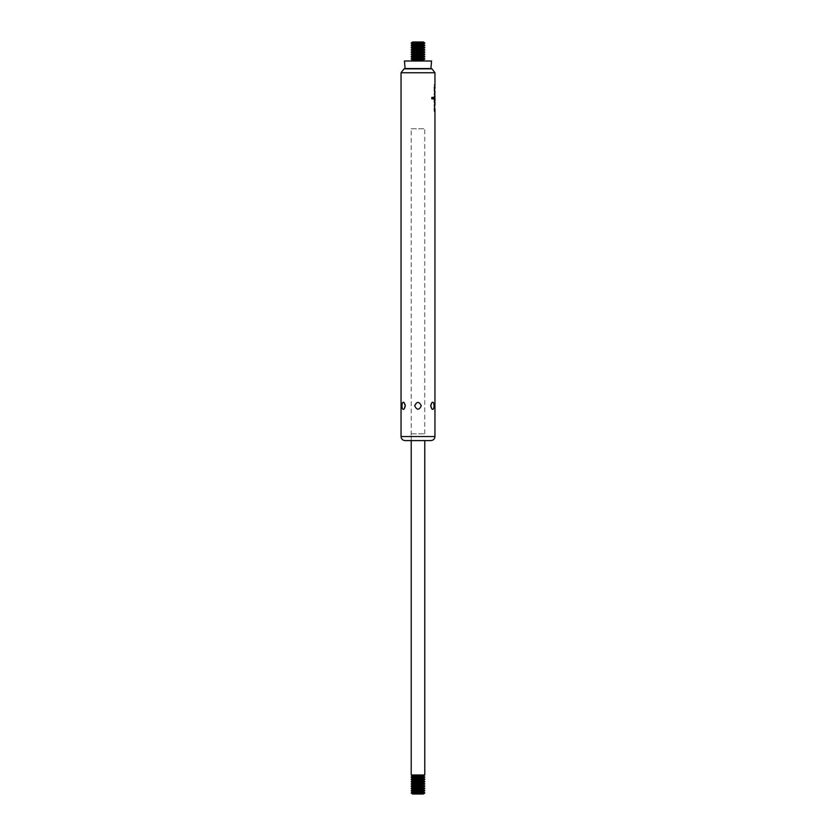 <?xml version="1.0" encoding="UTF-8"?>
<svg xmlns="http://www.w3.org/2000/svg" width="836" height="836" viewBox="0 0 836 836"><rect width="100%" height="100%" fill="white"/><g stroke="black" fill="none" stroke-linecap="round" stroke-linejoin="round"><path stroke-width="0.63" stroke-dasharray="4.18 3.13" d="M424.782 45.186L411.218 45.186M424.782 45.468L411.218 45.468M424.782 47.453L411.218 47.453M424.782 47.736L411.218 47.736M424.782 49.711L411.218 49.711M424.782 49.993L411.218 49.993M424.782 51.968L411.218 51.968M424.782 52.25L411.218 52.25M424.782 54.225L411.218 54.225M424.782 54.507L411.218 54.507M424.782 56.482L411.218 56.482M424.782 56.764L411.218 56.764M424.782 58.75L411.218 58.75M424.782 59.032L411.218 59.032M434.783 86.421L434.323 84.645L434.95 85.815M434.804 88.762L434.804 86.735M434.333 89.703L434.333 90.936L434.95 89.671M434.95 94.98L434.344 94.98L434.939 92.263M434.365 109.746C434.605 107.05 434.804 106.486 434.95 108.043L434.835 107.102L434.72 108.043C434.574 106.486 434.375 107.05 434.124 109.746L434.48 111.71L434.124 109.746M434.929 109.088A44.35 34.861 -0 0 0 434.919 108.847L434.48 111.71M434.239 111.71L434.689 108.847A43.754 34.401 180 0 1 434.72 110.122A43.754 34.401 180 0 1 434.72 110.446M434.95 106.088L434.95 101.146M434.95 102.274L434.95 104.97M434.647 100.184L433.654 98.982L432.013 98.941L432.013 97.478L433.696 97.478L433.894 98.982M434.48 98.857L434.72 97.133C434.72 95.544 434.406 95.628 433.759 97.363L433.759 99.056L434.333 97.645L434.939 98.209L434.563 97.645L433.999 99.056L433.999 97.363C434.636 95.628 434.95 95.544 434.939 97.133L434.72 97.133C434.72 95.544 434.406 95.628 433.759 97.363L433.999 97.363M434.887 98.209L434.333 97.645L434.71 98.209A31.517 21.6 180 0 1 434.72 98.794L434.521 95.983L434.95 96.892M405.241 405.794L404.122 402.649C401.249 399.963 401.249 411.636 404.122 408.95L405.241 405.794M421.281 405.794C419.097 401.311 416.903 401.311 414.719 405.794C416.903 410.288 419.097 410.288 421.281 405.794M430.759 405.794L431.878 408.95C434.751 411.636 434.751 399.963 431.878 402.649L430.759 405.794M431.554 61.007L404.446 61.007M411.218 61.007L424.782 61.007L411.218 61.007M430.895 68.552L405.105 68.552M411.218 128.786L424.782 128.786L411.218 128.786L411.218 440.593L424.782 440.593L405.105 440.593M433.456 98.941L433.456 97.478L431.742 97.478L431.742 98.941L433.696 98.941L433.905 97.3M433.665 97.3L433.905 97.864M433.591 98.857L431.554 98.857L431.836 97.404M431.554 97.404L433.591 97.404M434.605 106.088L434.093 101.146L434.72 101.146L434.835 106.088M434.71 110.822C434.542 112.233 434.333 111.763 434.083 109.422L434.145 107.52M434.344 109.411L434.95 108.043M434.103 93.862L434.103 94.98L434.72 94.98L434.103 94.98L434.396 90.978L434.72 93.862L434.103 93.862L434.939 93.841M434.49 92.012L434.72 93.841L434.72 91.803M434.103 89.703L434.103 90.936L434.72 89.671L434.114 88.428L434.72 85.815L434.093 84.645L434.762 86.463M434.574 86.463L434.584 89.065M434.72 86.996L434.72 88.762M434.919 88.762L434.919 86.735M424.782 43.211L411.218 43.211M424.782 42.929L411.218 42.929M412.608 41.988L423.392 41.988M423.068 41.8L412.932 41.8M411.218 777.25L424.782 777.25M424.782 776.968L411.218 776.968M411.218 774.993L424.782 774.993M411.218 433.821L424.782 433.821L411.218 433.821L411.218 440.593M424.782 779.236L411.218 779.236M411.218 779.518L424.782 779.518M424.782 781.493L411.218 781.493M411.218 781.775L424.782 781.775M424.782 783.75L411.218 783.75M411.218 784.032L424.782 784.032M424.782 786.007L411.218 786.007M411.218 786.289L424.782 786.289M424.782 788.264L411.218 788.264M411.218 788.547L424.782 788.547M424.782 790.532L411.218 790.532M411.218 790.814L424.782 790.814M424.782 792.789L411.218 792.789M411.218 793.071L424.782 793.071M412.608 794.012L423.392 794.012M423.068 794.2L412.932 794.2M434.95 436.549L401.05 436.549M434.95 72.742L401.05 72.742M431.94 68.834L404.06 68.834M423.559 60.297L412.441 60.297M423.559 59.732L412.441 59.732M423.559 58.039L412.441 58.039M423.559 57.475L412.441 57.475M423.559 55.782L412.441 55.782M423.559 55.218L412.441 55.218M423.559 53.525L412.441 53.525M423.559 52.961L412.441 52.961M423.559 51.257L412.441 51.257M423.559 50.693L412.441 50.693M423.559 49L412.441 49M423.559 48.436L412.441 48.436M423.559 46.743L412.441 46.743M423.559 46.179L412.441 46.179M423.559 44.486L412.441 44.486M423.559 43.921L412.441 43.921M423.559 42.228L412.441 42.228M423.559 776.268L412.441 776.268M423.559 775.703L412.441 775.703M423.559 778.525L412.441 778.525M423.559 777.961L412.441 777.961M423.559 780.782L412.441 780.782M423.559 780.218L412.441 780.218M423.559 783.039L412.441 783.039M423.559 782.475L412.441 782.475M423.559 785.307L412.441 785.307M423.559 784.743L412.441 784.743M423.559 787.564L412.441 787.564M423.559 787L412.441 787M423.559 789.821L412.441 789.821M423.559 789.257L412.441 789.257M423.559 792.079L412.441 792.079M423.559 791.514L412.441 791.514M423.559 793.772L412.441 793.772M424.782 433.821L424.782 128.786M404.122 408.95A4.316 4.316 0 0 0 404.122 402.649A4.316 4.316 0 0 1 404.122 408.95M431.878 402.649A4.316 4.316 0 0 0 431.878 408.95A4.316 4.316 0 0 1 431.878 402.649M434.72 110.122L434.72 108.053M434.72 89.671L434.72 88.909M434.72 86.526L434.72 85.815"/><path stroke-width="1.25" d="M411.218 45.186L424.782 45.468L411.218 45.468L412.441 44.486L423.559 44.486L424.782 45.186M411.218 47.453L424.782 47.736L411.218 47.736L412.441 46.743L423.559 46.743L424.782 47.453M411.218 49.711L424.782 49.993L411.218 49.993L412.441 49L423.559 49L424.782 49.711M411.218 51.968L424.782 52.25L411.218 52.25L412.441 51.257L423.559 51.257L424.782 51.968M411.218 54.225L424.782 54.507L411.218 54.507L412.441 53.525L423.559 53.525L424.782 54.225M411.218 56.482L424.782 56.764L411.218 56.764L412.441 55.782L423.559 55.782L424.782 56.482M411.218 58.75L424.782 59.032L411.218 59.032L412.441 58.039L423.559 58.039L424.782 58.75M401.05 436.549L434.95 436.549C434.71 439.005 433.351 440.353 430.895 440.593L405.105 440.593C402.649 440.353 401.29 439.005 401.05 436.549L401.05 72.742L404.06 68.834L431.94 68.834L430.895 68.552L431.554 61.007L404.446 61.007L405.105 68.552L430.895 68.552M401.05 72.742L434.95 72.742L434.95 85.815L434.344 86.965L434.95 96.892M434.929 92.848L434.626 90.978M434.929 93.862L434.72 92.012L434.72 94.98M433.999 97.363C434.636 95.628 434.95 95.544 434.939 97.133L434.71 98.857L433.905 97.3L433.894 98.982L434.647 100.184L434.929 99.505A31.946 21.893 -0 0 0 434.95 98.794L434.95 101.146L434.323 101.146L434.323 102.274L434.95 102.274L434.95 104.97L434.323 104.97L434.877 110.018L434.657 107.531L434.323 109.422C434.563 111.763 434.772 112.233 434.939 110.822A44.35 34.861 -0 0 0 434.95 110.122A44.35 34.861 -0 0 0 434.929 109.088M434.877 110.018L434.574 109.411L434.647 110.018M434.783 111.69L434.939 110.822L434.657 111.533M433.591 97.404L431.836 97.404L431.836 98.857L433.591 98.857L433.591 97.404M434.95 98.794A31.946 21.893 -0 0 0 434.939 98.209L434.563 97.645M434.647 100.184L434.929 99.515L434.417 100.184M434.866 98.502L434.71 98.857A31.517 21.6 180 0 1 434.699 99.505L434.699 99.515M414.719 405.794C416.903 401.311 419.097 401.311 421.281 405.794C419.097 410.288 416.903 410.288 414.719 405.794M405.241 405.794L404.122 408.95C401.249 411.636 401.249 399.963 404.122 402.649L405.241 405.794M430.759 405.794L431.878 402.649C434.751 399.963 434.751 411.636 431.878 408.95L430.759 405.794M405.105 68.552L404.06 68.834M430.895 440.593L411.218 440.593L411.218 774.993L424.782 774.993L424.782 440.593M433.665 97.3L434.511 98.878M433.341 97.404L433.341 98.857M434.344 109.411L434.657 107.531M434.396 90.978L434.72 91.803M434.939 90.978L434.71 92.848M434.919 92.023L434.605 93.841M434.72 88.762L434.95 86.996L434.95 88.48M434.72 88.909L434.699 87.707M434.469 87.707L434.72 86.526M411.218 59.032L412.441 59.732L411.218 61.007M411.218 56.764L412.441 58.039M411.218 54.507L412.441 55.782M411.218 52.25L412.441 53.525M411.218 49.993L412.441 51.257M411.218 47.736L412.441 49M411.218 45.468L412.441 46.743M412.441 43.921L423.559 43.921L424.782 43.211L411.218 43.211L412.441 44.486M411.218 43.211L424.782 43.211M412.608 41.988L423.392 41.988L412.608 41.988L411.218 42.929M424.782 777.25L411.218 777.25L424.782 776.968L423.559 777.961L424.782 779.236L411.218 779.518L424.782 779.236M411.218 774.993L412.441 775.703L411.218 776.968M411.218 777.25L412.441 778.525L423.559 778.525M411.218 781.493L424.782 781.493L423.559 780.782L412.441 780.782L411.218 781.775L424.782 781.493M411.218 779.518L412.441 780.782M411.218 783.75L424.782 783.75L423.559 783.039L412.441 783.039L411.218 784.032L424.782 783.75M411.218 781.775L412.441 783.039M411.218 786.007L424.782 786.007L423.559 785.307L412.441 785.307L411.218 786.289L424.782 786.007M411.218 784.032L412.441 785.307M411.218 788.264L424.782 788.264L423.559 787.564L412.441 787.564L411.218 788.547L424.782 788.264M411.218 786.289L412.441 787.564M411.218 790.532L424.782 790.532L423.559 789.821L412.441 789.821L411.218 790.814L424.782 790.532M411.218 788.547L412.441 789.821M411.218 792.789L424.782 792.789L423.559 792.079L412.441 792.079L411.218 793.071L424.782 792.789M411.218 790.814L412.441 792.079M411.218 793.071L412.608 794.012L423.392 794.012L424.782 793.071M412.608 794.012L423.392 794.012M412.441 60.297L423.559 60.297L424.782 61.007M412.441 59.732L423.559 59.732L423.559 60.297M412.441 57.475L423.559 57.475L423.559 58.039M412.441 55.218L423.559 55.218L423.559 55.782M412.441 52.961L423.559 52.961L423.559 53.525M412.441 50.693L423.559 50.693L423.559 51.257M412.441 48.436L423.559 48.436L423.559 49M412.441 46.179L423.559 46.179L423.559 46.743M412.441 42.228L423.559 42.228L424.782 42.929M412.441 776.268L423.559 776.268L424.782 776.968M412.441 775.703L423.559 775.703L423.559 776.268M412.441 777.961L423.559 777.961M412.441 780.218L423.559 780.218L423.559 780.782M412.441 782.475L423.559 782.475L423.559 783.039M412.441 784.743L423.559 784.743L423.559 785.307M412.441 787L423.559 787L423.559 787.564M412.441 789.257L423.559 789.257L423.559 789.821M412.441 791.514L423.559 791.514L423.559 792.079M412.441 793.772L423.559 793.772M434.95 436.549L434.95 110.122M434.95 72.742L431.94 68.834M434.72 106.088L434.72 104.97M434.72 102.274L434.72 101.146M423.559 59.732L424.782 59.032M423.559 57.475L424.782 56.764M423.559 55.218L424.782 54.507M423.559 52.961L424.782 52.25M423.559 50.693L424.782 49.993M423.559 48.436L424.782 47.736M423.559 46.179L424.782 45.468M423.559 43.921L423.559 44.486M423.559 775.703L424.782 774.993M412.441 778.525L411.218 779.236M423.559 780.218L424.782 779.518M423.559 782.475L424.782 781.775M423.559 784.743L424.782 784.032M423.559 787L424.782 786.289M423.559 789.257L424.782 788.547M423.559 791.514L424.782 790.814"/></g></svg>
